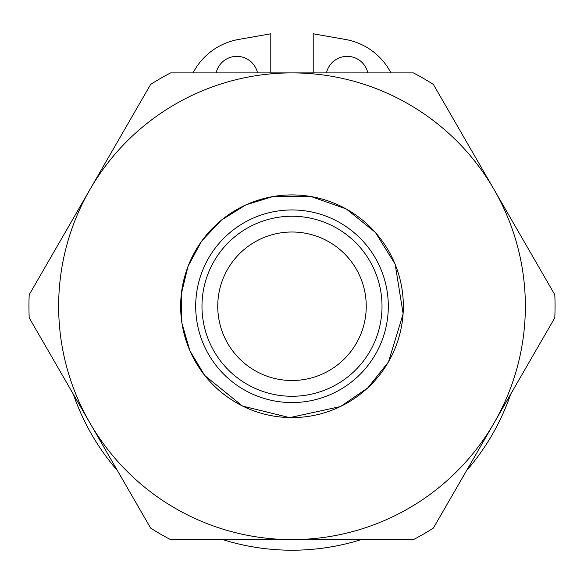 <?xml version="1.0" encoding="UTF-8"?>
<svg xmlns="http://www.w3.org/2000/svg" width="584" height="584" viewBox="0 0 584 584"><rect width="100%" height="100%" fill="white"/><g stroke="black" fill="none" stroke-linecap="round" stroke-linejoin="round"><path stroke-width="0.88" d="M193.048 72.905A63.641 63.641 0 0 1 238.52 39.471L270.786 33.784L270.786 72.905M313.214 72.905L313.214 33.784L345.48 39.471A63.641 63.641 0 0 1 390.951 72.905M216.146 72.905A21.214 21.214 0 0 1 257.537 72.905M326.463 72.905A21.214 21.214 0 0 1 367.854 72.905M510.628 394.295A231.235 231.235 0 0 1 466.528 470.667M361.233 539.609A231.235 231.235 0 0 1 222.767 539.609M117.472 470.667A231.235 231.235 0 0 1 73.372 394.295M494.093 189.581A233.352 233.352 0 0 0 89.907 189.581A233.352 233.352 0 0 0 292 539.609A233.352 233.352 0 0 0 494.093 189.581L554.8 294.738A263.055 263.055 0 0 1 554.8 317.784L433.379 528.089A263.055 263.055 0 0 1 413.421 539.609L170.579 539.609A263.055 263.055 0 0 1 150.621 528.089L29.2 317.784A263.055 263.055 0 0 1 29.2 294.738L150.621 84.432A263.055 263.055 0 0 1 170.579 72.905L413.421 72.905A263.055 263.055 0 0 1 433.379 84.432L494.093 189.581M254.872 370.563A74.248 74.248 0 0 1 254.872 241.958A74.248 74.248 0 0 1 366.248 306.257A74.248 74.248 0 0 1 254.872 370.563M236.33 402.69A111.347 111.347 0 0 1 195.574 250.587A111.347 111.347 0 0 1 347.67 209.831A111.347 111.347 0 0 1 388.426 361.934A111.347 111.347 0 0 1 236.33 402.69M375.402 354.415A96.309 96.309 0 0 0 340.151 222.854A96.309 96.309 0 0 0 208.597 258.106A96.309 96.309 0 0 0 243.849 389.659A96.309 96.309 0 0 0 375.402 354.415M369.957 351.269A90.016 90.016 0 0 1 214.043 351.269A90.016 90.016 0 0 1 292 216.241A90.016 90.016 0 0 1 369.957 351.269M388.469 361.956L403.142 313.834L395.142 264.165L375.366 232.366L346.181 208.919L310.87 196.472L273.421 196.421L245.937 204.831L221.416 220.073L201.677 241.053L188.004 266.341L181.244 294.278L181.88 323.076L189.902 350.809L204.699 375.454L242.469 406.041L289.664 417.633L340.487 406.552L367.832 387.864L388.469 361.956"/></g></svg>
